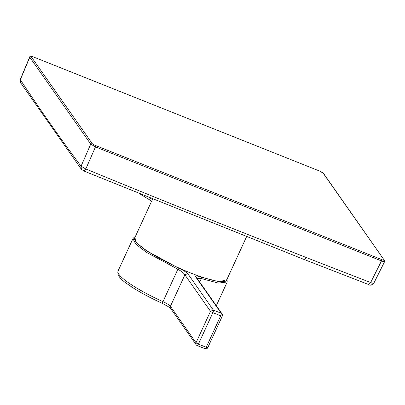 <?xml version="1.0" encoding="UTF-8"?>
<svg xmlns="http://www.w3.org/2000/svg" width="405" height="405" viewBox="0 0 405 405"><rect width="100%" height="100%" fill="white"/><g stroke="black" fill="none" stroke-linecap="round" stroke-linejoin="round"><path stroke-width="0.61" d="M152.579 199.103L134.683 238.003A50.559 8.778 24.7 0 0 159.737 258.461A50.559 8.778 24.7 0 0 210.651 279.749A50.559 8.778 24.7 0 0 226.547 280.255L246.534 236.798M134.936 237.457L136.05 242.286L146.013 250.472L178.377 268.039C183.009 270.125 186.138 271.993 187.758 273.643L213.364 310.103L221.201 313.227L195.595 276.767C195.261 275.633 197.174 275.775 201.336 277.192L219.145 281.774L226.8 279.708M178.377 268.039L177.881 269.214C181.703 271.426 184.042 273.299 184.893 274.828L210.499 311.288A2.197 0.38 24.7 0 0 212.463 312.488A2.197 0.38 24.7 0 0 212.873 312.665L220.71 315.789A2.197 0.38 24.7 0 0 222.289 316.113A2.197 0.38 24.7 0 0 222.299 316.082M197.113 278.362L201.336 278.564L218.376 283.085L227.205 281.986L216.305 305.684M187.758 273.643L184.893 274.828L170.419 306.296L196.025 342.751L210.499 311.288L213.364 310.103A2.197 0.618 111.7 0 1 212.873 312.665L198.399 344.128L206.241 347.252L220.71 315.789A2.197 0.618 111.7 0 0 221.201 313.227L222.092 313.931L196.491 277.476M207.821 347.576A2.197 0.38 24.7 0 1 206.732 347.434A2.197 0.38 24.7 0 1 206.241 347.252A2.197 0.618 111.7 0 1 205.006 348.7A2.197 2.197 0 0 0 207.821 347.576L222.289 316.113A2.197 2.197 0 0 0 222.092 313.931M205.006 348.7L197.169 345.576A2.197 0.618 111.7 0 0 198.399 344.128A2.197 0.38 24.7 0 1 196.197 342.934A2.197 0.38 24.7 0 1 196.025 342.751A2.197 2.076 144.9 0 0 196.187 344.797L196.187 344.797A2.197 2.197 0 0 0 197.169 345.576A2.197 0.618 111.7 0 1 197.078 345.5M92.178 143.527A3.296 0.572 24.7 0 0 95.742 145.587L381.753 259.62A3.296 0.572 24.7 0 0 384.067 259.899L323.099 173.082A3.296 0.572 24.7 0 0 319.535 171.021L33.519 56.989A3.296 0.572 24.7 0 0 31.205 56.71L92.178 143.527L90.73 144.145L95.484 146.894L381.5 260.926C383.824 261.817 384.851 261.944 384.583 261.301M33.519 56.989L33.473 56.953C31.109 55.956 29.848 55.991 29.681 57.064L90.73 144.145L81.061 166.217A14054.867 3889.068 110.2 0 1 20.336 79.75L29.762 57.328L31.205 56.71M368.768 284.543L370.676 282.538A14054.725 13195.902 -31.4 0 1 306.317 257.545A14054.806 13195.983 -31.4 0 1 85.809 168.966L83.962 171.047L81.39 169.28L81.061 166.217L85.809 168.966L95.484 146.894L95.742 145.587M20.559 82.66L20.25 79.491L20.559 82.66L81.39 169.28M201.336 277.192L201.336 278.564L199.721 282.072M118.017 271.082A51.875 9.006 24.7 0 0 162.957 301.659L162.142 303.284C147.288 296.495 135.442 289.864 126.593 283.399C119.905 278.898 117.045 274.792 118.017 271.082L132.946 238.631L135.67 244.023L146.281 252.244L177.881 269.214L162.957 301.659A8.794 1.529 -155.3 0 1 170.419 306.296A2.197 2.076 144.9 0 0 170.581 308.342L196.187 344.797M195.595 276.767L196.486 277.471M170.581 308.342C171.619 308.559 168.804 306.874 162.142 303.284L162.142 303.249M148.858 197.594A30.107 5.23 24.7 0 0 152.386 199.523M381.753 259.62L381.5 260.926L370.676 282.538C373.03 283.475 374.058 283.601 373.759 282.913M319.535 171.021L33.413 56.948M323.099 173.082L319.429 170.981M323.544 173.436L384.067 259.899M304.398 259.544L306.317 257.545M83.977 171.052L304.525 259.651L368.899 284.644C369.821 285.743 371.461 285.262 373.825 283.206L384.654 261.584L384.512 260.248M132.946 238.631L134.106 237.37L135.194 236.895M227.058 279.146L227.205 281.986M140.312 194.122L151.647 201.123M29.681 57.064L20.25 79.491"/></g></svg>
